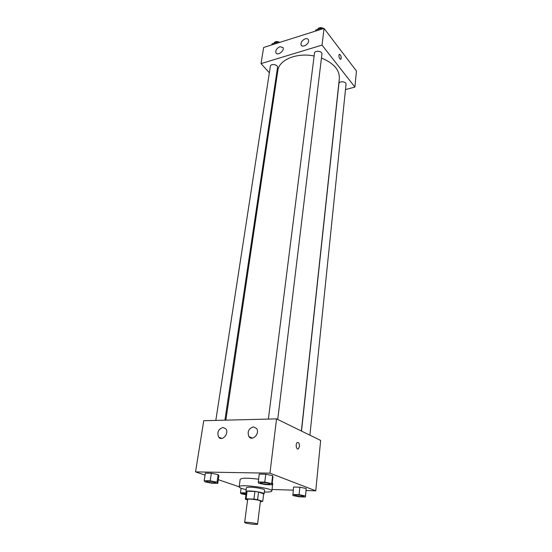 <?xml version="1.0" encoding="UTF-8"?>
<svg xmlns="http://www.w3.org/2000/svg" width="552" height="552" viewBox="0 0 552 552"><rect width="100%" height="100%" fill="white"/><g stroke="black" fill="none" stroke-linecap="round" stroke-linejoin="round"><path stroke-width="0.83" d="M245.723 523.034L244.626 522.509C244.398 521.606 257.998 523.351 257.556 524.165C257.756 524.835 248.876 523.986 245.723 523.034M244.626 522.509L247.655 499.463C247.462 498.352 260.903 500.071 260.434 501.099L257.556 524.165M260.365 501.685L262.724 501.368L257.598 499.67L253.934 499.111L246.082 498.815L245.364 499.208L247.593 499.926M253.934 499.111L254.914 491.473L247.082 491.225L246.082 498.815M246.371 491.646L247.082 491.225M254.914 491.473L258.564 492.039L257.598 499.67M263.656 493.833L258.564 492.039M263.608 494.206L264.111 493.867C264.546 492.936 255.693 491.135 249.973 491.004C247.406 490.935 246.061 491.114 245.916 491.542L246.316 491.991M245.916 491.542L246.42 487.782C246.558 487.347 247.91 487.154 250.47 487.209C256.183 487.319 265.015 489.148 264.574 490.107L264.111 493.867M262.724 501.388L263.656 493.812L262.724 501.368M246.164 489.7L241.976 488.554C240.065 487.899 239.126 487.319 239.154 486.816C238.636 483.697 273.137 488.12 271.846 491.004C271.556 491.811 269.052 492.149 264.339 492.025M239.154 486.816L240.175 479.343C241.603 477.88 247.744 477.832 258.591 479.205M272.226 482.779L272.736 483.517L271.846 491.004M306.091 490.528L315.765 490.818L269.956 473.167L195.546 471.891L205.061 475.141M218.316 479.674L239.161 486.795M272.019 489.514L293.236 490.141M217.771 483.366L218.882 475.865L218.143 474.623L211.347 473.243L205.372 473.14L204.199 480.682L205.061 481.882L211.809 483.214L217.771 483.366L217.019 482.186L210.195 480.833L204.199 480.682M271.984 484.787L272.923 476.949L272.64 475.658L265.76 474.223L259.24 474.106L258.239 481.993L258.653 483.235L265.491 484.615L271.984 484.787L271.694 483.559L264.781 482.151L258.239 481.993M305.428 497.014L306.201 488.499L299.867 487.195L293.574 487.023L292.864 495.537L299.17 496.793L305.428 497.014L305.435 495.965L299.074 494.689L292.767 494.482M299.453 446.416L298.397 448.804C296.431 450.377 295.223 443.815 297.259 442.552C298.729 442.166 299.46 443.456 299.453 446.416C299.453 443.456 298.722 442.166 297.252 442.552C295.223 443.815 296.424 450.377 298.397 448.804L299.453 446.416M269.956 473.167L276.552 418.885L320.65 440.441L315.765 490.818M276.552 418.885L203.757 420.707L195.546 471.891M253.444 426.875L256.528 428.442C260.323 433.216 252.367 441.759 248.917 436.618C247.123 431.705 248.628 428.462 253.444 426.875M223.042 427.462L225.837 428.835C229.542 433.286 222.028 441.938 218.654 437.108C216.867 432.306 218.33 429.09 223.042 427.462M257.218 433.334L256.376 435.3M250.056 437.653L250.767 437.419M225.858 420.155L277.822 70.594C278.877 59.885 296.672 52.35 314.129 56M321.457 58.036C333.712 63.114 339.673 69.931 339.342 78.474L301.385 431.029M268.375 419.092L314.481 53.178C314.688 50.039 322.499 50.984 321.933 54.075L277.732 419.465M215.818 420.403L270.363 66.24C270.625 63.314 278.146 64.543 277.532 67.413L224.912 420.175M301.516 431.091L338.9 83.614C339.025 80.771 346.49 81.475 346.021 84.284L309.913 435.197M261.041 63.611L322.023 45.091L324.052 28.4L263.628 47.479L261.041 63.611L269.348 72.802M275.683 79.805L276.345 80.537M345.476 89.576L354.901 87.071L322.023 45.091M308.63 41.165C308.347 44.733 302.179 47.845 301.082 44.995C300.598 42.414 301.978 40.358 305.221 38.833C306.795 38.398 307.871 38.702 308.451 39.751L308.63 41.165M275.765 51.343C276.304 49.169 277.711 47.624 279.995 46.713L283.017 47.562C284.804 50.722 277.394 56.249 275.945 52.847L275.765 51.343M354.901 87.071L356.454 71.022L324.052 28.4M339.88 58.857C338.845 57.029 338.645 55.531 339.273 54.358C340.963 55.062 341.509 56.697 340.922 59.264L339.88 58.857M340.757 59.354L340.922 59.264C341.55 57.001 341.053 55.338 339.439 54.269M278.16 42.89L276.89 42.311L271.998 43.856L271.839 44.884M276.89 42.311L276.738 43.339M273.902 43.256C274.993 41.317 276.959 41.02 279.795 42.373M326.053 31.029L325.79 30.684M322.216 28.98L320.94 28.366L315.703 30.022L315.572 31.078M320.94 28.366L320.809 29.422M317.483 29.463C318.78 27.407 320.85 27.082 323.713 28.504M246.192 492.936L240.513 492.75L241.031 493.778L245.95 494.737M245.985 494.488L242.48 493.412L246.144 493.295M241.12 488.244L240.513 492.75M242.48 493.44L246.137 493.329M294.616 495.234L294.616 495.206C294.478 494.357 303.938 495.496 303.628 496.289L303.628 496.303C301.923 496.821 299.129 496.593 295.244 495.648L294.616 495.234C294.471 494.385 303.938 495.523 303.628 496.317L303.628 496.289M306.188 489.603L305.435 495.965M306.201 488.499L299.867 487.195L299.074 494.689M299.867 487.195L293.574 487.023M206.42 481.434L206.42 481.406C206.324 480.523 215.956 481.834 215.59 482.655L215.59 482.683C214.052 483.172 211.292 482.938 207.317 481.972L206.42 481.434C206.317 480.55 215.949 481.868 215.59 482.683M218.882 475.865L218.143 474.623L217.019 482.186M218.143 474.623L211.347 473.243L210.195 480.833M211.347 473.243L205.372 473.14M260.351 482.821L260.351 482.786C260.227 481.827 270.28 483.097 269.928 483.994L269.921 484.028C268.189 484.594 265.257 484.359 261.117 483.324L260.351 482.821C260.22 481.855 270.28 483.131 269.921 484.028M272.923 476.949L272.64 475.658L271.694 483.559M272.64 475.658L265.76 474.223L264.781 482.151M265.76 474.223L259.24 474.106M246.371 491.597L245.364 499.16M248.917 436.618L252.374 438.115M218.654 437.108L221.849 438.426M301.082 44.995L301.633 45.678M275.945 52.847L276.524 53.516"/></g></svg>
